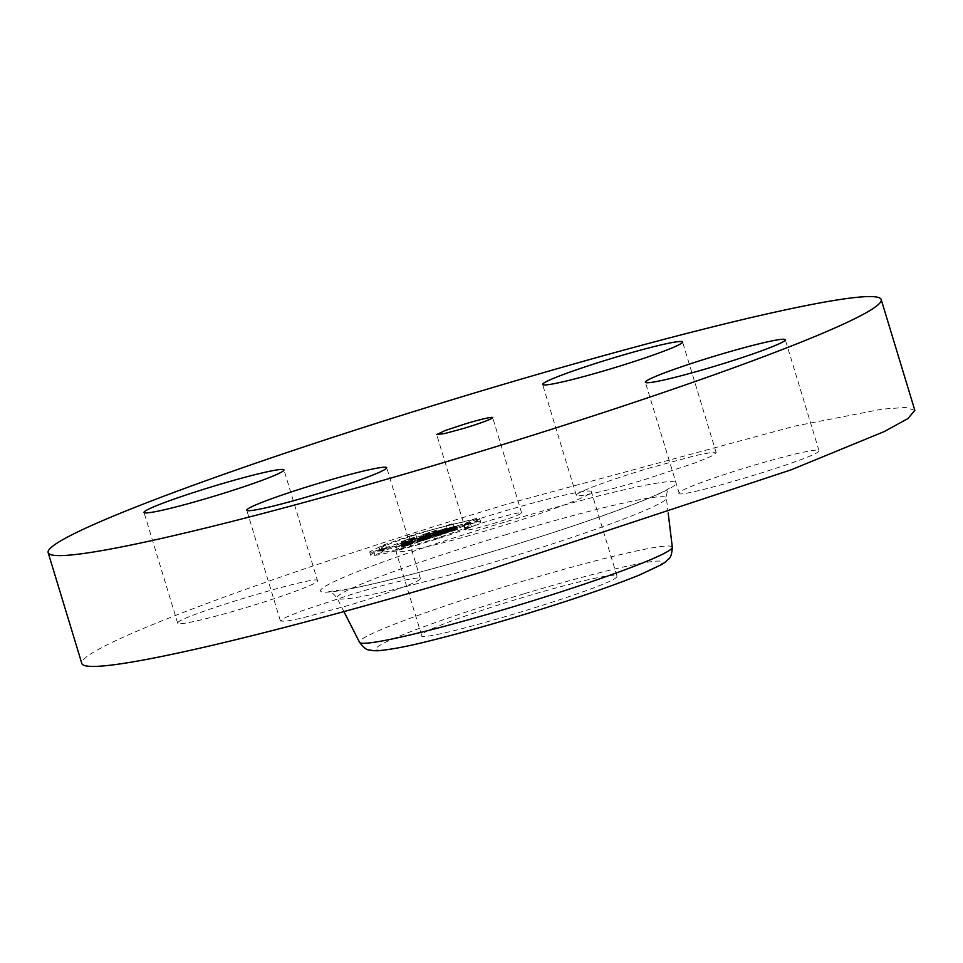 <?xml version="1.0" encoding="UTF-8"?>
<svg xmlns="http://www.w3.org/2000/svg" width="963" height="963" viewBox="0 0 963 963"><rect width="100%" height="100%" fill="white"/><g stroke="black" fill="none" stroke-linecap="round" stroke-linejoin="round"><path stroke-width="0.72" stroke-dasharray="4.82 3.61" d="M591.33 492.093A102.15 6.765 -16.9 0 0 591.366 491.696A102.15 6.765 -16.9 0 0 494.26 514.134A102.15 6.765 -16.9 0 0 395.913 550.704A102.15 6.765 -16.9 0 0 395.877 551.089A102.15 6.765 -16.9 0 0 492.984 528.663A102.15 6.765 -16.9 0 0 591.33 492.093M492.695 523.703A29.251 1.938 -16.9 0 0 521.609 512.894A29.251 1.938 -16.9 0 0 494.549 519.093A29.251 1.938 -16.9 0 0 465.635 529.903A29.251 1.938 -16.9 0 0 492.695 523.703M421.505 634.93C411.285 647.136 618.788 584.89 616.922 576.319A102.15 6.765 -16.9 0 0 616.958 575.934A102.15 6.765 -16.9 0 0 519.851 598.36A102.15 6.765 -16.9 0 0 421.505 634.93L395.877 551.089M914.85 410.37L905.798 407.433L882.12 409.143L794.824 426.091L512.135 502.614A435.312 28.854 -16.9 0 0 81.819 663.459M317.621 581.014C324.94 572.287 176.385 616.85 177.722 622.989A73.128 4.851 -16.9 0 0 177.698 623.266A73.128 4.851 -16.9 0 0 247.214 607.208A73.128 4.851 -16.9 0 0 317.621 581.014L283.965 469.92M352.723 594.015L301.238 611.048L285.566 617.476L280.438 621.039L285.927 621.243L300.6 618.402L348.088 605.546A73.128 4.851 -16.9 0 0 420.386 578.522A73.128 4.851 -16.9 0 0 352.723 594.015M679.059 492.803C671.741 501.542 820.295 456.98 818.959 450.84A73.128 4.851 -16.9 0 0 818.983 450.564A73.128 4.851 -16.9 0 0 749.455 466.622A73.128 4.851 -16.9 0 0 679.059 492.803L645.354 382.263M643.946 479.803L695.43 462.782L711.103 456.342L716.243 452.791L710.742 452.574L696.08 455.427L648.581 468.283A73.128 4.851 -16.9 0 0 576.295 495.307A73.128 4.851 -16.9 0 0 643.946 479.803M478.936 521.392A57.467 3.804 -16.9 0 0 418.219 536.8A57.467 3.804 -16.9 0 0 370.707 555.194A57.467 3.804 -16.9 0 0 372.44 555.579A57.467 3.804 -16.9 0 0 433.157 540.171A57.467 3.804 -16.9 0 0 480.669 521.777A57.467 3.804 -16.9 0 0 478.936 521.392M371.429 552.256L369.696 551.859L382.877 545.214L417.208 533.478L477.925 518.07A57.467 3.804 163.1 0 1 479.658 518.455A57.467 3.804 163.1 0 1 432.146 536.848A57.467 3.804 163.1 0 1 371.429 552.256M382.72 548.633A45.273 2.997 163.1 0 1 381.36 548.32A45.273 2.997 163.1 0 1 418.797 533.827A45.273 2.997 163.1 0 1 466.634 521.693A45.273 2.997 163.1 0 1 467.994 521.994A45.273 2.997 163.1 0 1 430.557 536.487A45.273 2.997 163.1 0 1 382.72 548.633M433.723 535.934L440.284 533.887L433.723 535.934M469.053 520.911L475.614 518.864L469.053 520.911M463.781 525.196L470.341 523.15L463.781 525.196M409.179 536.463L415.739 534.417L409.179 536.463M446.435 525.581L452.995 523.523L446.435 525.581M380.301 549.404L373.74 551.45L380.301 549.404M402.919 544.745L396.359 546.791L402.919 544.745M385.573 545.118L379.013 547.165L385.573 545.118M383.731 551.955A45.273 2.997 163.1 0 1 382.371 551.643A45.273 2.997 163.1 0 1 419.808 537.161A45.273 2.997 163.1 0 1 467.645 525.016A45.273 2.997 163.1 0 1 469.005 525.329A45.273 2.997 163.1 0 1 431.568 539.81A45.273 2.997 163.1 0 1 383.731 551.955M434.734 539.256L441.295 537.21L434.734 539.256M470.064 524.233L476.625 522.187L470.064 524.233M464.792 528.531L471.352 526.484L464.792 528.531M410.19 539.786L416.75 537.739L410.19 539.786M447.446 528.904L454.006 526.857L447.446 528.904M381.312 552.726L374.751 554.772L381.312 552.726M403.93 548.067L397.37 550.114L403.93 548.067M386.584 548.441L380.024 550.487L386.584 548.441M429.546 538.449L417.725 542.109L410.948 542.338L413.043 541.471L402.402 544.889L412.333 543.698L404.376 545.925L412.778 543.686L401.872 547.345L429.811 538.389L428.535 535.127L416.714 538.786L409.937 539.015L412.032 538.148L401.39 541.555L411.321 540.363L403.365 542.602L411.767 540.363L400.861 544.011L428.535 535.127M430.461 538.028L425.225 539.244L430.894 537.932L429.45 534.706L424.214 535.922L429.45 534.706M423.443 540.062L418.845 541.603L412.79 541.736L415.366 540.58L403.1 544.564L414.246 540.989L412.044 541.964L418.291 541.832L423.359 540.135L422.432 536.728L417.834 538.281L411.779 538.413L414.355 537.258L402.089 541.242L413.235 537.655L411.032 538.642L417.28 538.51L422.432 536.728M456.101 529.951L439.248 535.211L436.444 535.272L449.408 531.672L440.753 534.573L438.442 534.634L446.7 532.286L444.184 532.334L435.938 535.284L432.917 535.344L435.12 534.405L423.684 538.076L428.258 536.836L430.834 536.788L427.03 537.944L431.28 536.776L426.332 538.269L431.785 536.764L434.313 536.716L431.954 537.703L456.101 529.951L455.102 526.629L438.237 531.889L435.432 531.949L448.397 528.338L439.754 531.251L437.431 531.299L445.688 528.964L443.173 529.012L434.927 531.961L431.906 532.021L434.108 531.082L422.673 534.754L427.247 533.514L429.835 533.466L426.019 534.621L430.268 533.454L425.321 534.934L430.774 533.442L433.314 533.382L430.943 534.381L455.102 526.629M456.667 529.602L451.081 530.926L457.509 529.385L456.667 529.602L455.655 526.279L450.07 527.604L455.655 526.279M445.592 531.805L448.18 531.745L445.592 531.805L444.063 528.663L447.169 528.422L444.581 528.47M437.431 534.646L434.867 534.706L437.659 533.418L423.768 537.932L436.516 533.839L434.217 534.898L437.021 534.838L442.21 533.117L437.431 534.646L436.42 531.323L433.856 531.383L436.648 530.095L422.757 534.609L435.505 530.505L433.206 531.564L436.01 531.504L441.198 529.794L436.42 531.323M427.091 539.003L426.079 535.681M426.85 539.063L425.839 535.741M426.609 539.111L425.598 535.789M426.368 539.16L425.357 535.837M426.115 539.22L425.104 535.897M425.875 539.268L424.864 535.946M425.622 539.316L424.611 535.994M425.381 539.364L424.37 536.042M425.128 539.412L424.117 536.09M424.876 539.461L423.864 536.138M424.623 539.509L423.612 536.186M424.358 539.617L423.347 536.295M424.346 539.665L423.347 536.343M424.322 539.713L423.311 536.391M424.274 539.762L423.263 536.439M424.214 539.81L423.202 536.487M424.117 539.87L423.106 536.547M424.009 539.93L422.998 536.608M423.889 540.002L422.877 536.68M423.744 540.074L422.733 536.74M423.576 540.147L422.564 536.812M423.383 540.219L422.372 536.897M423.178 540.303L422.167 536.981M422.938 540.387L421.926 537.065M422.661 540.496L421.65 537.173M422.348 540.604L421.337 537.282M422.011 540.725L421 537.39M421.638 540.845L420.626 537.523M421.24 540.977L420.229 537.655M420.807 541.122L419.796 537.799M420.337 541.278L419.326 537.944M419.844 541.435L418.833 538.112M419.423 541.567L418.411 538.245M419.001 541.7L417.99 538.377M418.58 541.832L417.569 538.51M418.159 541.976L417.148 538.642M417.725 542.109L416.714 538.786M410.948 542.338L409.937 539.015M413.043 541.471L412.032 538.148M402.402 544.889L401.39 541.555M406.362 543.818L405.351 540.496M412.333 543.698L411.321 540.363M410.683 544.227L409.672 540.905M410.214 544.372L409.203 541.05M409.769 544.516L408.757 541.194M409.347 544.649L408.336 541.326M408.95 544.769L407.939 541.447M408.577 544.889L407.566 541.555M408.216 544.986L407.205 541.663M407.891 545.082L406.88 541.76M407.301 545.251L406.29 541.928M406.783 545.383L405.772 542.061M406.326 545.503L405.315 542.169M405.892 545.588L404.881 542.265M405.688 545.624L404.677 542.301M405.495 545.66L404.484 542.338M405.315 545.684L404.304 542.362M405.146 545.708L404.135 542.386M404.978 545.732L403.966 542.398M404.376 545.925L403.365 542.602M404.568 545.901L403.557 542.578M404.773 545.877L403.762 542.542M404.99 545.84L403.979 542.518M405.218 545.804L404.207 542.47M405.447 545.756L404.436 542.434M405.688 545.708L404.689 542.374M405.941 545.648L404.942 542.325M406.205 545.588L405.194 542.265M406.482 545.515L405.471 542.193M407.06 545.371L406.049 542.049M407.385 545.275L406.374 541.952M407.722 545.178L406.723 541.856M408.095 545.07L407.084 541.748M408.493 544.95L407.481 541.627M408.914 544.829L407.903 541.507M409.359 544.685L408.348 541.362M409.829 544.54L408.818 541.218M410.322 544.384L409.311 541.062M410.84 544.215L409.829 540.893M412.236 543.77L411.225 540.448M412.778 543.686L411.767 540.363M412.32 543.83L411.309 540.508M411.875 543.987L410.864 540.652M411.43 544.131L410.419 540.797M410.996 544.264L409.985 540.941M410.563 544.408L409.552 541.086M409.973 544.601L408.962 541.266M409.419 544.769L408.408 541.447M408.878 544.938L407.867 541.615M408.372 545.094L407.361 541.772M407.903 545.239L406.892 541.916M407.445 545.371L406.434 542.049M407.024 545.491L406.013 542.169M406.627 545.612L405.616 542.289M406.254 545.708L405.254 542.386M405.917 545.804L404.905 542.482M405.592 545.889L404.58 542.566M405.291 545.961L404.279 542.638M405.002 546.033L403.991 542.711M404.725 546.093L403.714 542.771M404.46 546.141L403.449 542.819M404.219 546.19L403.208 542.867M403.991 546.226L402.979 542.903M403.774 546.262L402.763 542.939M403.569 546.286L402.558 542.951M403.389 546.298L402.378 542.976M403.064 546.454L402.053 543.132M403.003 546.527L401.992 543.192M402.931 546.599L401.92 543.276M402.835 546.683L401.824 543.361M402.715 546.779L401.703 543.457M402.582 546.876L401.571 543.553M402.426 546.984L401.427 543.662M402.257 547.092L401.258 543.77M402.077 547.213L401.065 543.89M401.872 547.345L400.861 544.011M429.811 538.389L428.8 535.067M430.016 538.136L429.004 534.814M429.546 538.245L428.535 534.922M429.053 538.365L428.041 535.031M428.547 538.473L427.536 535.151M428.029 538.582L427.018 535.259M427.488 538.702L426.477 535.368M426.934 538.811L425.923 535.488M426.368 538.931L425.357 535.609M425.778 539.051L424.767 535.729M425.225 539.244L424.214 535.922M425.935 539.099L424.924 535.777M426.501 538.991L425.49 535.669M427.042 538.871L426.031 535.548M427.572 538.762L426.561 535.44M428.09 538.654L427.078 535.332M428.583 538.546L427.572 535.211M429.065 538.437L428.054 535.103M429.534 538.329L428.523 534.995M429.98 538.221L428.968 534.898M430.401 538.112L429.39 534.79M430.894 537.932L429.883 534.597M423.118 540.183L422.107 536.848M422.769 540.303L421.758 536.981M422.408 540.424L421.397 537.101M422.035 540.556L421.024 537.234M421.638 540.7L420.626 537.378M421.216 540.833L420.205 537.51M420.783 540.977L419.772 537.655M420.325 541.134L419.326 537.799M419.856 541.278L418.845 537.956M419.531 541.387L418.52 538.064L419.555 541.423M419.194 541.495L418.183 538.173M418.845 541.603L417.834 538.281M412.79 541.736L411.779 538.413M415.366 540.58L414.355 537.258M403.473 544.396L402.462 541.074M403.1 544.564L402.089 541.242M414.246 540.989L413.235 537.655M412.044 541.964L411.032 538.642M418.291 541.832L417.28 538.51M419.988 541.29L418.989 537.956M420.41 541.158L419.399 537.823M420.783 541.025L419.772 537.703M421.132 540.917L420.133 537.595M421.457 540.809L420.458 537.486M422.023 540.616L421.012 537.294M422.48 540.46L421.469 537.137M422.829 540.339L421.818 537.017M423.118 540.231L422.107 536.909M423.359 540.135L422.348 536.812M423.551 540.05L422.54 536.728M423.696 539.978L422.685 536.656M423.744 539.942L422.745 536.62M454.729 530.288L453.717 526.954M454.428 530.36L453.417 527.026M454.163 530.42L453.152 527.098M453.91 530.481L452.899 527.158M453.465 530.577L452.454 527.255M453.091 530.673L452.08 527.339M452.67 530.757L451.659 527.435M452.441 530.806L451.43 527.483M452.201 530.854L451.19 527.531M451.948 530.914L450.937 527.592M450.491 531.215L449.48 527.893M450.347 531.311L449.336 527.989M450.178 531.407L449.167 528.073M450.01 531.504L448.999 528.169M449.829 531.588L448.818 528.266M449.637 531.684L448.626 528.362M449.432 531.781L448.421 528.458M449.215 531.877L448.204 528.555M448.987 531.973L447.988 528.651M448.758 532.07L447.747 528.747M448.505 532.166L447.494 528.843M448.228 532.262L447.229 528.94M447.915 532.383L446.904 529.06M447.542 532.515L446.531 529.181M447.133 532.647L446.122 529.325M446.676 532.804L445.664 529.481M446.17 532.972L445.159 529.65M445.616 533.153L444.605 529.831M445.014 533.358L444.015 530.023M444.376 533.562L443.365 530.24M443.69 533.779L442.679 530.457M442.354 534.212L441.343 530.89M440.103 534.934L439.092 531.612M439.248 535.211L438.237 531.889M436.444 535.272L435.432 531.949M437.864 534.814L436.853 531.492M440.344 534.766L439.333 531.432M441.608 534.357L440.597 531.034M442.21 534.164L441.21 530.842M444.112 533.562L443.1 530.24M445.014 533.261L444.003 529.939M445.845 532.996L444.834 529.674M446.579 532.744L445.568 529.421M447.241 532.527L446.23 529.205M448.301 532.142L447.289 528.819M448.698 531.997L447.687 528.663M449.023 531.865L448.012 528.531L449.047 531.817M449.252 531.757L448.24 528.422M449.408 531.672L448.397 528.338M448.662 531.961L447.651 528.639M448.24 532.13L447.229 528.795M447.314 532.455L446.302 529.132M446.748 532.647L445.737 529.325M446.423 532.756L445.412 529.433M446.074 532.876L445.062 529.542M445.688 532.996L444.677 529.674M445.267 533.141L444.256 529.806M444.81 533.285L443.799 529.963M444.328 533.442L443.329 530.119M443.823 533.61L442.811 530.276M443.281 533.779L442.27 530.457M442.86 533.911L441.848 530.589M442.39 534.056L441.379 530.733M441.897 534.224L440.885 530.902M441.343 534.393L440.332 531.07M440.753 534.573L439.754 531.251M438.442 534.634L437.431 531.299M441.957 533.502L440.946 530.18M446.7 532.286L445.688 528.964M444.184 532.334L443.173 529.012M441.271 533.574L440.26 530.252M435.938 535.284L434.927 531.961M432.917 535.344L431.906 532.021M435.12 534.405L434.108 531.082M423.684 538.076L422.673 534.754M428.258 536.836L427.247 533.514M430.834 536.788L429.835 533.466M430.485 536.897L429.474 533.574M430.124 537.005L429.113 533.683M429.775 537.113L428.764 533.791M429.426 537.222L428.415 533.899M429.077 537.33L428.066 534.008M428.728 537.426L427.716 534.104M428.379 537.523L427.367 534.2M428.029 537.619L427.018 534.296M427.692 537.715L426.681 534.393M427.355 537.799L426.344 534.477M427.03 537.944L426.019 534.621M427.391 537.848L426.38 534.525M427.753 537.751L426.741 534.429M428.114 537.655L427.115 534.333M428.499 537.547L427.488 534.224M428.896 537.426L427.885 534.104M429.293 537.318L428.282 533.984M429.703 537.185L428.691 533.863M430.124 537.053L429.113 533.731M430.557 536.921L429.546 533.598M431.003 536.788L429.992 533.454M431.28 536.776L430.268 533.454M430.943 536.885L429.931 533.562M430.593 537.005L429.582 533.671M430.16 537.137L429.161 533.815M429.739 537.27L428.728 533.947M429.305 537.402L428.294 534.08M428.884 537.523L427.873 534.2M428.463 537.655L427.452 534.321M428.041 537.775L427.03 534.441M427.632 537.884L426.621 534.561M427.211 538.004L426.2 534.67M426.802 538.112L425.79 534.778M426.392 538.209L425.381 534.886M426.332 538.269L425.321 534.934M426.717 538.185L425.706 534.862M427.127 538.088L426.115 534.766M427.584 537.98L426.573 534.658M428.078 537.86L427.066 534.525M428.607 537.715L427.596 534.393M429.173 537.559L428.162 534.224M429.775 537.378L428.764 534.056M430.413 537.198L429.402 533.863M431.075 536.981L430.064 533.658M431.785 536.764L430.774 533.442M434.313 536.716L433.314 533.382M431.954 537.703L430.943 534.381M455.884 529.794L454.873 526.472M455.15 529.975L454.139 526.641M454.464 530.131L453.453 526.809M453.838 530.276L452.827 526.954M453.26 530.408L452.249 527.086M452.742 530.529L451.731 527.194M452.273 530.625L451.262 527.303M451.852 530.709L450.84 527.387M451.491 530.769L450.479 527.447M451.081 530.926L450.07 527.604M451.466 530.854L450.455 527.531M451.912 530.769L450.901 527.447M452.393 530.673L451.382 527.351M452.935 530.553L451.924 527.23M453.525 530.42L452.514 527.098M454.163 530.276L453.152 526.954M454.837 530.107L453.826 526.785M455.571 529.927L454.56 526.605M456.354 529.734L455.355 526.412M457.196 529.518L456.185 526.195M457.509 529.385L456.498 526.063M445.075 531.997L444.063 528.663M447.663 531.937L446.663 528.615M448.18 531.745L447.169 528.422M434.867 534.706L433.856 531.383M437.659 533.418L436.648 530.095M424.177 537.751L423.166 534.417M423.768 537.932L422.757 534.609M436.516 533.839L435.505 530.505M434.217 534.898L433.206 531.564M437.021 534.838L436.01 531.504M441.692 533.333L440.681 530.011M442.21 533.117L441.198 529.794M523.956 593.822A149.747 9.919 -16.9 0 0 375.979 648.593A149.747 9.919 -16.9 0 0 514.459 617.427A149.747 9.919 -16.9 0 0 662.448 562.657A149.747 9.919 -16.9 0 0 523.956 593.822M672.306 547.237A163.469 10.834 -16.9 0 0 521.055 581.76A163.469 10.834 -16.9 0 0 359.512 642.273M507.128 534.345A172.1 11.4 -16.9 0 0 337.062 598.059A172.1 11.4 -16.9 0 0 496.222 561.465A172.1 11.4 -16.9 0 0 666.36 498.003A172.1 11.4 -16.9 0 0 507.128 534.345M504.227 522.271A185.811 12.314 -16.9 0 0 320.607 590.223A185.811 12.314 -16.9 0 0 492.442 551.558A185.811 12.314 -16.9 0 0 676.062 483.595A185.811 12.314 -16.9 0 0 504.227 522.271M455.728 530.035L454.717 526.713M455.379 530.131L454.367 526.797M455.042 530.204L454.03 526.881M451.683 530.974L450.672 527.64M451.406 531.022L450.395 527.7M451.105 531.082L450.094 527.76M450.792 531.155L449.781 527.82M441.018 534.549L440.007 531.215M442.836 533.971L441.824 530.649M443.462 533.767L442.45 530.444M616.958 575.934L591.366 491.696M521.609 512.894L492.659 417.581M465.635 529.903L436.672 434.59M343.935 611.601L337.062 598.059C333.21 593.292 330.441 591.126 328.744 591.547L349.509 588.838C383.298 582.278 430.955 569.831 492.478 551.51C553.268 533.153 602.308 516.625 639.625 501.916C653.576 496.306 662.941 492.081 667.708 489.24L669.658 487.976C667.792 488.879 666.697 492.225 666.36 498.003L668.19 513.086M177.698 623.266L144.017 512.436M280.438 621.039L246.757 510.209M420.386 578.522L386.705 467.693M818.983 450.564L785.302 339.734M716.243 452.791L682.562 341.961M576.295 495.307L542.614 384.478M369.696 551.859L370.707 555.194M479.658 518.455L480.669 521.777M381.36 548.32L382.371 551.643M467.994 521.994L469.005 525.329M433.615 535.909L434.626 539.232M440.284 533.887L441.295 537.21M468.945 520.887L469.956 524.209M475.614 518.864L476.625 522.187M463.685 525.184L464.696 528.506M470.341 523.15L471.352 526.484M409.07 536.439L410.082 539.762M415.739 534.417L416.75 537.739M446.326 525.557L447.338 528.88M452.995 523.523L454.006 526.857M380.409 549.428L381.42 552.75M373.74 551.45L374.751 554.772M403.028 544.769L404.039 548.091M396.359 546.791L397.37 550.114M385.669 545.142L386.681 548.465M379.013 547.165L380.024 550.487"/><path stroke-width="1.44" d="M463.733 428.391A29.251 1.938 -16.9 0 0 492.659 417.581A29.251 1.938 -16.9 0 0 465.586 423.78L445.002 430.593L436.672 434.59L444.737 433.531L463.733 428.391M450.865 460.386A435.312 28.854 -16.9 0 0 881.181 299.541A435.312 28.854 -16.9 0 0 478.467 391.785A435.312 28.854 -16.9 0 0 48.15 552.63A435.312 28.854 -16.9 0 0 450.865 460.386M144.041 512.16A73.128 4.851 -16.9 0 0 144.017 512.436A73.128 4.851 -16.9 0 0 213.545 496.378A73.128 4.851 -16.9 0 0 283.941 470.197A73.128 4.851 -16.9 0 0 283.965 469.92A73.128 4.851 -16.9 0 0 214.448 485.978A73.128 4.851 -16.9 0 0 144.041 512.16M319.054 483.197A73.128 4.851 -16.9 0 0 246.757 510.209A73.128 4.851 -16.9 0 0 314.42 494.717A73.128 4.851 -16.9 0 0 386.705 467.693A73.128 4.851 -16.9 0 0 319.054 483.197M645.379 381.986A73.128 4.851 -16.9 0 0 645.354 382.263A73.128 4.851 -16.9 0 0 714.883 366.205A73.128 4.851 -16.9 0 0 785.278 340.011A73.128 4.851 -16.9 0 0 785.302 339.734A73.128 4.851 -16.9 0 0 715.786 355.792A73.128 4.851 -16.9 0 0 645.379 381.986M610.277 368.985A73.128 4.851 -16.9 0 0 682.562 341.961A73.128 4.851 -16.9 0 0 614.912 357.454A73.128 4.851 -16.9 0 0 542.614 384.478A73.128 4.851 -16.9 0 0 610.277 368.985M48.15 552.63L81.819 663.459A435.312 28.854 -16.9 0 0 484.533 571.215L790.996 469.872L884.299 431.556L907.989 418.532L914.85 410.37L881.181 299.541M359.512 642.273A163.469 10.834 -16.9 0 0 510.691 607.521A163.469 10.834 -16.9 0 0 672.306 547.237C671.488 560.442 667.961 558.239 666.227 561.381L661.858 564.462L639.143 575.14C608.207 587.599 566.629 601.706 514.423 617.464C484.57 626.407 457.521 633.907 433.278 639.962C410.069 645.932 391.568 649.531 377.773 650.771L372.44 650.639C369.238 648.99 367.541 652.782 359.512 642.273L343.935 611.601M672.306 547.237L668.19 513.086"/></g></svg>
